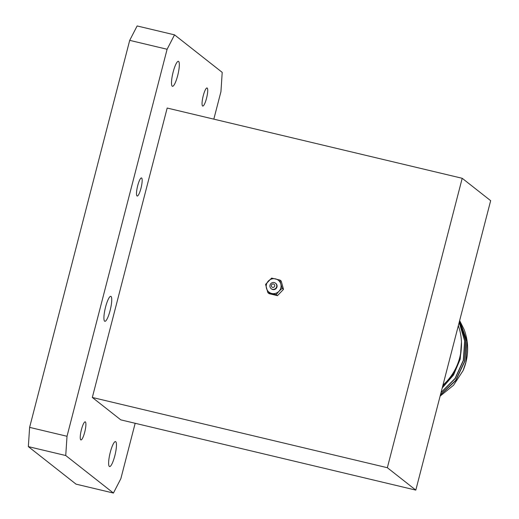 <?xml version="1.0" encoding="UTF-8"?>
<svg xmlns="http://www.w3.org/2000/svg" width="519" height="519" viewBox="0 0 519 519"><rect width="100%" height="100%" fill="white"/><g stroke="black" fill="none" stroke-linecap="round" stroke-linejoin="round"><path stroke-width="0.78" d="M274.694 286.086A1.745 1.7 -51.8 0 0 273.468 284.003A1.745 1.7 -51.8 0 0 271.372 285.294A1.745 1.7 -51.8 0 0 272.598 287.37A1.745 1.7 -51.8 0 0 274.694 286.086M270.016 285.139A3.49 3.399 128.2 0 1 275.498 283.186A3.49 3.399 128.2 0 1 276.666 286.722A3.49 3.399 128.2 0 1 271.178 288.674A3.49 3.399 128.2 0 1 270.016 285.139M280.844 287.883A7.558 7.363 -51.8 0 0 280.824 284.01L282.206 288.343L278.937 291.302A7.558 7.363 -51.8 0 0 280.844 287.883M271.178 288.674L271.489 288.914A3.49 3.399 -51.8 0 0 276.971 286.962A3.49 3.399 -51.8 0 0 275.803 283.426L275.498 283.186M280.824 284.01A7.558 7.363 -51.8 0 0 268.355 281.045A7.558 7.363 -51.8 0 0 271.761 293.456A7.558 7.363 -51.8 0 0 278.937 291.302L276.166 294.643L267.856 292.664L265.585 284.386L271.619 278.087L279.929 280.065L280.824 284.01M267.856 292.664L269.147 293.676L277.457 295.655L283.497 289.362L281.227 281.084L279.929 280.065M277.457 295.655L276.166 294.643M283.497 289.362L282.206 288.343M207.204 88.055A9.297 1.901 103.4 0 0 207.042 87.977A9.297 1.901 103.4 0 0 203.143 96.151A9.297 1.901 103.4 0 0 202.572 105.98A9.297 1.901 103.4 0 0 202.734 106.058A9.297 1.901 103.4 0 0 206.633 97.883A9.297 1.901 103.4 0 0 207.204 88.055M85.388 421.928A9.297 1.901 103.4 0 0 85.226 421.843A9.297 1.901 103.4 0 0 81.327 430.024A9.297 1.901 103.4 0 0 80.756 439.846A9.297 1.901 103.4 0 0 80.919 439.93A9.297 1.901 103.4 0 0 84.818 431.756A9.297 1.901 103.4 0 0 85.388 421.928M141.655 178.03A9.297 1.901 103.4 0 0 141.486 177.946A9.297 1.901 103.4 0 0 137.587 186.12A9.297 1.901 103.4 0 0 137.016 195.948A9.297 1.901 103.4 0 0 137.185 196.026A9.297 1.901 103.4 0 0 141.084 187.852A9.297 1.901 103.4 0 0 141.655 178.03M115.743 441.714A12.832 2.621 103.4 0 0 115.516 441.598A12.832 2.621 103.4 0 0 110.132 452.886A12.832 2.621 103.4 0 0 109.347 466.451A12.832 2.621 103.4 0 0 109.574 466.562A12.832 2.621 103.4 0 0 114.952 455.273A12.832 2.621 103.4 0 0 115.743 441.714M111.027 296.446A12.832 2.621 103.4 0 0 110.8 296.336A12.832 2.621 103.4 0 0 105.422 307.618A12.832 2.621 103.4 0 0 104.63 321.183A12.832 2.621 103.4 0 0 104.857 321.293A12.832 2.621 103.4 0 0 110.236 310.012A12.832 2.621 103.4 0 0 111.027 296.446M178.614 61.456A12.832 2.621 103.4 0 0 178.387 61.346A12.832 2.621 103.4 0 0 173.002 72.628A12.832 2.621 103.4 0 0 172.217 86.193A12.832 2.621 103.4 0 0 172.444 86.303A12.832 2.621 103.4 0 0 177.822 75.015A12.832 2.621 103.4 0 0 178.614 61.456M28.344 446.619L76.027 484.143L113.427 493.05L65.738 455.526L28.344 446.619L29.615 427.371L129.705 40.359L137.133 25.95L174.533 34.857L222.216 72.381L220.945 91.629L213.822 119.149M29.615 427.371L67.016 436.278L167.105 49.26L129.705 40.359M135.167 423.283L120.856 478.641L113.427 493.05M92.324 397.463L120.784 419.858L415.81 490.105L387.349 467.71L92.324 397.463L167.176 108.043L462.202 178.289L490.656 200.684L415.81 490.105M67.016 436.278L65.738 455.526M174.533 34.857L167.105 49.26M387.349 467.71L462.202 178.289M461.287 348.45A51.777 50.46 128.2 0 1 459.685 358.992A51.777 50.46 128.2 0 1 442.713 386.058M459.626 320.684L467.003 341.139L465.887 362.268L463.058 370.637A54.547 53.159 -51.8 0 0 465.887 362.424A54.547 53.159 -51.8 0 0 464.038 329.351L459.646 320.586M440.41 394.985L455.779 380.589L464.732 361.516L465.965 340.866L459.438 321.384M459.412 321.495L465.815 340.814L464.57 361.386L455.701 380.349L440.475 394.712M440.988 392.753L455.169 378.636L463.448 360.504L464.823 340.989L459.205 322.305M459.172 322.429L464.674 340.944L463.292 360.381L455.085 378.39L441.059 392.461M458.329 325.692A54.547 53.159 128.2 0 1 459.73 357.578A54.547 53.159 128.2 0 1 442.954 385.137M461.456 342.066L460.21 359.161L453.548 374.99L442.233 387.927M440.112 396.127L453.587 385.202L463.058 370.637"/></g></svg>
